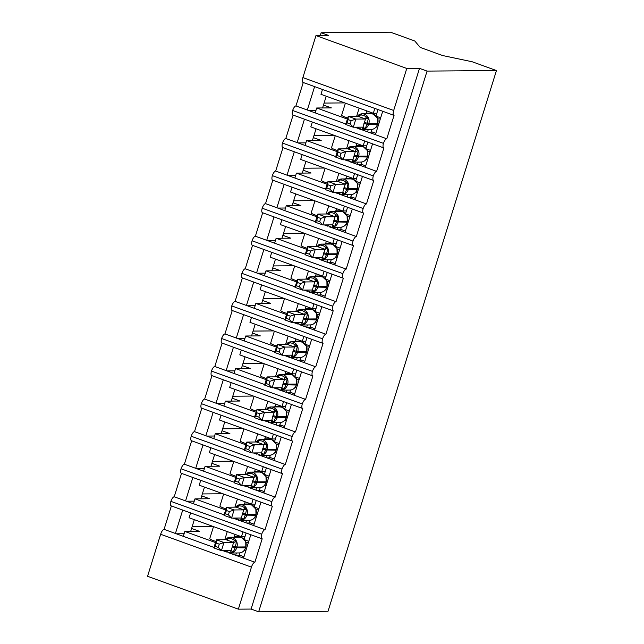 <?xml version="1.0" encoding="UTF-8"?>
<svg xmlns="http://www.w3.org/2000/svg" width="644" height="644" viewBox="0 0 644 644"><rect width="100%" height="100%" fill="white"/><g stroke="black" fill="none" stroke-linecap="round" stroke-linejoin="round"><path stroke-width="0.97" d="M250.822 534.721L243.529 558.131L254.879 562.236A5.152 1.803 -70.1 0 0 251.45 567.139L238.361 609.16L251.088 609.063L258.655 611.8L328.029 611.261L496.444 70.558L472.149 61.76L442.581 55.529L420.186 47.415L414.792 40.999L390.506 32.2L321.131 32.739L320.261 35.541M383.446 143.37A5.152 1.803 109.9 0 0 383.695 147.879L292.891 115.002A5.152 1.803 109.9 0 1 292.642 110.494L383.446 143.37A5.152 1.803 -70.1 0 1 386.77 138.798L375.42 134.685L382.705 111.275M386.77 138.798L394.072 115.34A5.152 1.803 109.9 0 1 393.838 115.3L303.034 82.424A5.152 1.803 109.9 0 1 302.881 77.594L315.971 35.573L406.775 68.449L419.502 68.353L251.088 609.063M375.42 134.685L367.547 131.835L368.271 129.516M347.406 119.108L316.703 107.991L315.182 112.877L295.966 105.914L303.26 82.504M367.547 131.835L361.123 129.508M358.434 128.534L354.772 127.206M345.884 123.994L315.182 112.877M366.251 113.151L372.852 113.094M324.085 103.064L344.701 102.903M322.564 107.942L323.473 105.028L331.346 107.878L316.703 107.991M347.744 118.021A7.559 0.91 -162.7 0 1 341.65 115.179L345.393 103.153M307.317 110.027L314.61 86.618M373.295 175.941A5.152 1.803 109.9 0 0 373.544 180.449L282.748 147.573A5.152 1.803 109.9 0 1 282.491 143.065L373.295 175.941A5.152 1.803 -70.1 0 1 376.619 171.368L365.269 167.255L372.562 143.845M376.619 171.368L383.929 147.919A5.152 1.803 109.9 0 1 383.695 147.879M365.269 167.255L357.404 164.405L358.12 162.095M337.263 151.678L306.56 140.561L305.039 145.447L285.815 138.492L293.109 115.083M357.404 164.405L350.98 162.087M348.283 161.105L344.621 159.784M335.733 156.564L305.039 145.447M356.1 145.721L362.709 145.673M313.942 135.634L334.558 135.473M312.421 140.521L313.33 137.599L321.203 140.448L306.56 140.561M337.593 150.591A7.559 0.91 -162.7 0 1 331.507 147.75L335.25 135.731M297.166 142.598L304.459 119.188M363.152 208.519A5.152 1.803 109.9 0 0 363.401 213.019L272.597 180.143A5.152 1.803 109.9 0 1 272.348 175.635L363.152 208.519A5.152 1.803 -70.1 0 1 366.476 203.939L355.126 199.833L362.419 176.416M366.476 203.939L373.778 180.489A5.152 1.803 109.9 0 1 373.544 180.449M355.126 199.833L347.253 196.983L347.977 194.665M327.112 184.248L296.417 173.139L294.896 178.026L275.672 171.062L282.966 147.653M347.253 196.983L340.837 194.657M338.14 193.683L334.478 192.355M325.59 189.135L294.896 178.026M345.957 178.291L352.566 178.243M303.799 168.213L324.415 168.052M302.278 173.091L303.187 170.177L311.052 173.019L296.417 173.139M327.45 183.17A7.559 0.91 -162.7 0 1 321.364 180.32L325.107 168.301M287.023 175.176L294.316 151.759M353.009 241.089A5.152 1.803 109.9 0 0 353.258 245.597L262.454 212.713A5.152 1.803 109.9 0 1 262.205 208.213L353.009 241.089A5.152 1.803 -70.1 0 1 356.333 236.517L344.983 232.404L352.276 208.994M356.333 236.517L363.635 213.059A5.152 1.803 109.9 0 1 363.401 213.019M344.983 232.404L337.11 229.554L337.834 227.235M316.969 216.827L286.274 205.71L284.745 210.596L265.529 203.633L272.823 180.223M337.11 229.554L330.694 227.227M327.997 226.253L324.334 224.925M315.447 221.713L284.745 210.596M335.814 210.87L342.415 210.813M293.648 200.783L314.272 200.622M292.135 205.661L293.036 202.747L300.909 205.597L286.274 205.71M317.307 215.74A7.559 0.91 -162.7 0 1 311.213 212.89L314.956 200.872M276.88 207.746L284.173 184.337M342.858 273.66A5.152 1.803 109.9 0 0 343.115 278.168L252.311 245.292A5.152 1.803 109.9 0 1 252.062 240.784L342.858 273.66A5.152 1.803 -70.1 0 1 346.19 269.087L334.84 264.974L342.125 241.564M346.19 269.087L353.492 245.63A5.152 1.803 109.9 0 1 353.258 245.597M334.84 264.974L326.967 262.124L327.691 259.814M306.826 249.397L276.123 238.28L274.602 243.166L255.386 236.211L262.672 212.794M326.967 262.124L320.543 259.798M317.854 258.824L314.192 257.503M305.304 254.283L274.602 243.166M325.663 243.44L332.272 243.384M283.505 233.353L304.121 233.192M281.983 238.24L282.893 235.318L290.766 238.167L276.123 238.28M307.164 248.31A7.559 0.91 -162.7 0 1 301.07 245.469L304.813 233.442M266.737 240.317L274.022 216.907M332.715 306.23A5.152 1.803 109.9 0 0 332.964 310.738L242.168 277.862A5.152 1.803 109.9 0 1 241.911 273.354L332.715 306.23A5.152 1.803 -70.1 0 1 336.039 301.658L324.689 297.552L331.982 274.135M336.039 301.658L343.349 278.208A5.152 1.803 109.9 0 1 343.115 278.168M324.689 297.552L316.824 294.702L317.54 292.384M296.675 281.967L265.98 270.85L264.459 275.737L245.235 268.781L252.529 245.372M316.824 294.702L310.4 292.376M307.703 291.402L304.04 290.074M295.153 286.854L264.459 275.737M315.52 276.01L322.129 275.962M273.362 265.924L293.978 265.771M271.84 270.81L272.75 267.888L280.615 270.738L265.98 270.85M297.013 280.881A7.559 0.91 -162.7 0 1 290.927 278.039L294.67 266.02M256.586 272.887L263.879 249.478M322.572 338.808A5.152 1.803 109.9 0 0 322.821 343.316L232.017 310.432A5.152 1.803 109.9 0 1 231.768 305.924L322.572 338.808A5.152 1.803 -70.1 0 1 325.896 334.228L314.546 330.122L321.839 306.713M325.896 334.228L333.198 310.778A5.152 1.803 109.9 0 1 332.964 310.738M314.546 330.122L306.673 327.273L307.397 324.954M286.532 314.538L255.837 303.429L254.316 308.315L235.092 301.352L242.386 277.942M306.673 327.273L300.257 324.946M297.56 323.972L293.897 322.644M285.01 319.424L254.316 308.315M305.377 308.581L311.978 308.532M263.219 298.502L283.835 298.341M261.697 303.38L262.607 300.466L270.472 303.316L255.837 303.429M286.87 313.459A7.559 0.91 -162.7 0 1 280.784 310.609L284.527 298.591M246.443 305.465L253.736 282.048M312.429 371.379A5.152 1.803 109.9 0 0 312.678 375.887L221.874 343.011A5.152 1.803 109.9 0 1 221.625 338.502L312.429 371.379A5.152 1.803 -70.1 0 1 315.753 366.806L304.403 362.693L311.688 339.283M315.753 366.806L323.055 343.349A5.152 1.803 109.9 0 1 322.821 343.316M304.403 362.693L296.53 359.843L297.254 357.525M276.389 347.116L245.686 335.999L244.165 340.885L224.949 333.922L232.243 310.513M296.53 359.843L290.106 357.517M287.417 356.543L283.754 355.214M274.867 352.002L244.165 340.885M295.234 341.159L301.835 341.103M253.068 331.072L273.684 330.911M251.546 335.951L252.456 333.037L260.329 335.886L245.686 335.999M276.727 346.029A7.559 0.91 -162.7 0 1 270.633 343.188L274.376 331.161M236.3 338.036L243.593 314.626M302.278 403.949A5.152 1.803 109.9 0 0 302.535 408.457L211.731 375.581A5.152 1.803 109.9 0 1 211.474 371.073L302.278 403.949A5.152 1.803 -70.1 0 1 305.602 399.377L294.252 395.263L301.545 371.854M305.602 399.377L312.912 375.927A5.152 1.803 109.9 0 1 312.678 375.887M294.252 395.263L286.387 392.413L287.103 390.103M266.246 379.686L235.543 368.569L234.022 373.456L214.806 366.5L222.091 343.091M286.387 392.413L279.963 390.095M277.266 389.113L273.603 387.793M264.724 384.573L234.022 373.456M285.083 373.729L291.692 373.681M242.925 363.643L263.541 363.49M241.403 368.529L242.313 365.607L250.186 368.457L235.543 368.569M266.584 378.6A7.559 0.91 -162.7 0 1 260.49 375.758L264.233 363.739M226.157 370.606L233.442 347.197M292.135 436.527A5.152 1.803 109.9 0 0 292.384 441.027L201.58 408.151A5.152 1.803 109.9 0 1 201.331 403.643L292.135 436.527A5.152 1.803 -70.1 0 1 295.459 431.947L284.109 427.841L291.402 404.424M295.459 431.947L302.769 408.497A5.152 1.803 109.9 0 1 302.535 408.457M284.109 427.841L276.244 424.992L276.96 422.673M256.095 412.257L225.4 401.148L223.879 406.034L204.655 399.071L211.948 375.661M276.244 424.992L269.82 422.665M267.123 421.691L263.46 420.363M254.573 417.143L223.879 406.034M274.94 406.3L281.549 406.251M232.782 396.221L253.398 396.06M231.26 401.099L232.17 398.185L240.035 401.035L225.4 401.148M256.433 411.178A7.559 0.91 -162.7 0 1 250.347 408.328L254.09 396.31M216.006 403.184L223.299 379.767M281.992 469.098A5.152 1.803 109.9 0 0 282.241 473.606L191.437 440.721A5.152 1.803 109.9 0 1 191.188 436.221L281.992 469.098A5.152 1.803 -70.1 0 1 285.316 464.525L273.966 460.412L281.259 437.002M285.316 464.525L292.618 441.068A5.152 1.803 109.9 0 1 292.384 441.027M273.966 460.412L266.093 457.562L266.817 455.244M245.952 444.835L215.257 433.718L213.736 438.604L194.512 431.641L201.805 408.232M266.093 457.562L259.677 455.236M256.98 454.262L253.317 452.933M244.43 449.721L213.736 438.604M264.797 438.878L271.398 438.822M222.631 428.791L243.255 428.63M221.117 433.67L222.019 430.756L229.892 433.605L215.257 433.718M246.29 443.748A7.559 0.91 -162.7 0 1 240.196 440.899L243.939 428.88M205.863 435.755L213.156 412.345M271.84 501.668A5.152 1.803 109.9 0 0 272.098 506.176L181.294 473.3A5.152 1.803 109.9 0 1 181.045 468.792L271.84 501.668A5.152 1.803 -70.1 0 1 275.173 497.096L263.823 492.982L271.108 469.573M275.173 497.096L282.474 473.638A5.152 1.803 109.9 0 1 282.241 473.606M263.823 492.982L255.95 490.132L256.674 487.822M235.809 477.405L205.106 466.288L203.585 471.175L184.369 464.219L191.654 440.802M255.95 490.132L249.526 487.814M246.837 486.832L243.174 485.512M234.287 482.292L203.585 471.175M254.646 471.448L261.255 471.392M212.488 461.362L233.104 461.201M210.966 466.248L211.876 463.326L219.749 466.176L205.106 466.288M236.147 476.319A7.559 0.91 -162.7 0 1 230.053 473.477L233.796 461.45M195.72 468.325L203.005 444.915M261.697 534.238A5.152 1.803 109.9 0 0 261.947 538.746L171.151 505.87A5.152 1.803 109.9 0 1 170.893 501.362L261.697 534.238A5.152 1.803 -70.1 0 1 265.022 529.666L253.672 525.56L260.965 502.143M265.022 529.666L272.332 506.216A5.152 1.803 109.9 0 1 272.098 506.176M253.672 525.56L245.807 522.711L246.523 520.392M225.658 509.976L194.963 498.859L193.442 503.745L174.218 496.79L181.511 473.38M245.807 522.711L239.383 520.384M236.686 519.41L233.023 518.082M224.136 514.862L193.442 503.745M244.503 504.019L251.112 503.97M202.345 493.932L222.961 493.779M200.823 498.818L201.733 495.896L209.598 498.746L194.963 498.859M225.996 508.889A7.559 0.91 -162.7 0 1 219.91 506.047L223.653 494.029M185.569 500.895L192.862 477.486M322.475 89.468L320.97 94.314L373.327 113.272L376.853 113.239M374.84 108.425L373.327 113.272M312.332 122.038L310.819 126.884L363.184 145.842L366.702 145.818M364.697 140.996L363.184 145.842M302.189 154.608L300.676 159.454L353.041 178.412L356.559 178.388M354.546 173.574L353.041 178.412M292.038 187.187L290.533 192.025L342.898 210.991L346.416 210.958M344.403 206.144L342.898 210.991M281.895 219.757L280.39 224.603L332.747 243.561L336.273 243.537M334.26 238.715L332.747 243.561M271.752 252.327L270.238 257.173L322.604 276.131L326.122 276.107M324.109 271.285L322.604 276.131M261.601 284.898L260.096 289.744L312.461 308.709L315.979 308.677M313.966 303.863L312.461 308.709M251.458 317.476L249.953 322.322L302.31 341.28L305.836 341.248M303.823 336.434L302.31 341.28M241.315 350.046L239.801 354.892L292.167 373.85L295.685 373.826M293.68 369.004L292.167 373.85M231.172 382.617L229.658 387.463L282.024 406.42L285.542 406.396M283.529 401.582L282.024 406.42M221.021 415.195L219.515 420.033L271.881 438.999L275.399 438.966M273.386 434.153L271.881 438.999M210.878 447.765L209.372 452.611L261.73 471.569L265.256 471.545M263.243 466.723L261.73 471.569M200.735 480.335L199.221 485.182L251.587 504.139L255.105 504.115M253.1 499.293L251.587 504.139M254.879 562.236L262.18 538.787A5.152 1.803 109.9 0 1 261.947 538.746M243.529 558.131L235.656 555.281L236.38 552.963M215.515 542.554L184.82 531.437L183.298 536.323L164.075 529.36L171.368 505.951M235.656 555.281L229.24 552.955M226.543 551.98L222.88 550.652M213.993 547.432L183.298 536.323M234.36 536.589L240.961 536.541M192.202 526.51L212.818 526.349M190.68 531.389L191.59 528.474L199.455 531.324L184.82 531.437M215.853 541.467A7.559 0.91 -162.7 0 1 209.767 538.617L213.51 526.599M175.426 533.474L182.719 510.056M190.592 512.906L189.078 517.752L241.444 536.718L242.949 531.872M406.775 68.449L393.685 110.47A5.152 1.803 109.9 0 0 393.838 115.3M321.131 32.739L328.698 35.476L315.971 35.573M251.45 567.139L160.646 534.262L147.557 576.283L238.361 609.16M160.646 534.262A5.152 1.803 -70.1 0 1 164.075 529.36M170.893 501.362A5.152 1.803 -70.1 0 1 174.218 496.79M181.045 468.792A5.152 1.803 -70.1 0 1 184.369 464.219M191.188 436.221A5.152 1.803 -70.1 0 1 194.512 431.641M201.331 403.643A5.152 1.803 -70.1 0 1 204.655 399.071M211.474 371.073A5.152 1.803 -70.1 0 1 214.806 366.5M221.625 338.502A5.152 1.803 -70.1 0 1 224.949 333.922M231.768 305.924A5.152 1.803 -70.1 0 1 235.092 301.352M241.911 273.354A5.152 1.803 -70.1 0 1 245.235 268.781M252.062 240.784A5.152 1.803 -70.1 0 1 255.386 236.211M262.205 208.213A5.152 1.803 -70.1 0 1 265.529 203.633M272.348 175.635A5.152 1.803 -70.1 0 1 275.672 171.062M282.491 143.065A5.152 1.803 -70.1 0 1 285.815 138.492M292.642 110.494A5.152 1.803 -70.1 0 1 295.966 105.914M241.444 536.718L244.962 536.685M419.502 68.353L427.069 71.098L258.655 611.8M496.444 70.558L427.069 71.098M366.05 113.787L366.927 110.953M355.907 146.357L356.784 143.523M345.756 178.927L346.641 176.102M335.613 211.506L336.498 208.672M325.47 244.076L326.347 241.242M315.327 276.646L316.204 273.813M305.176 309.217L306.061 306.391M295.033 341.795L295.918 338.961M284.889 374.365L285.767 371.532M274.738 406.936L275.624 404.11M264.595 439.514L265.481 436.68M254.452 472.084L255.33 469.251M244.309 504.654L245.187 501.821M234.158 537.225L235.044 534.399M191.59 528.474L194.335 519.66M176.303 533.787L184.103 533.731M201.733 495.896L204.478 487.081M186.454 501.217L194.247 501.153M211.876 463.326L214.621 454.511M196.597 468.647L204.398 468.582M222.019 430.756L224.772 421.941M206.74 436.069L214.541 436.012M232.17 398.185L234.915 389.362M216.883 403.498L224.684 403.442M242.313 365.607L245.058 356.792M227.034 370.928L234.827 370.863M252.456 333.037L255.201 324.222M237.177 338.358L244.978 338.293M262.607 300.466L265.352 291.651M247.32 305.779L255.121 305.723M272.75 267.888L275.495 259.073M257.463 273.209L265.264 273.145M282.893 235.318L285.638 226.503M267.614 240.639L275.407 240.574M293.036 202.747L295.781 193.933M277.757 208.06L285.558 208.004M303.187 170.177L305.932 161.354M287.9 175.49L295.701 175.434M313.33 137.599L316.075 128.784M298.051 142.92L305.844 142.855M323.473 105.028L326.218 96.214M308.194 110.341L315.995 110.285M236.541 555.595L240.703 555.563M246.684 523.025L250.846 522.992M256.827 490.454L260.989 490.422M266.97 457.884L271.132 457.852M277.121 425.306L281.283 425.273M287.264 392.735L291.426 392.703M297.407 360.165L301.569 360.133M307.558 327.587L311.72 327.555M317.701 295.016L321.863 294.984M327.844 262.446L332.006 262.414M337.987 229.876L342.149 229.844M348.138 197.297L352.3 197.265M358.281 164.727L362.443 164.695M368.424 132.157L372.586 132.125M245.71 541.58L241.572 537.587L239.262 537.193A7.39 6.867 -90.4 0 1 241.5 537.571A7.39 6.867 -90.4 0 1 245.823 546.933L245.75 541.701M219.258 544.156L216.231 543.061L215.217 546.313L218.244 547.408L219.258 544.156L223.943 542.522L221.407 550.668L213.84 547.923L216.376 539.785L223.943 542.522L233.603 542.449L226.092 539.728L227.034 538.175L231.655 538.714L234.416 540.211L236.493 541.596L235.189 547.674L233.225 552.101L230.705 552.117L231.051 550.588M216.231 543.061L216.376 539.785L226.036 539.704M218.244 547.408L221.407 550.668L231.124 550.596L233.603 542.449M245.911 550.475L244.221 550.491M244.165 539.253L246.105 533.015M243.963 556.746L239.246 555.039L239.914 552.882M248.447 542.329L245.976 542.353M244.615 539.769L248.777 541.274M245.654 541.524L245.863 542.353L245.654 541.524M236.493 541.596L233.667 542.441M228.733 538.159A3.784 2.318 112.7 0 1 226.092 539.728L226.551 539.318M233.225 552.101L231.252 550.62M215.217 546.313L213.84 547.923M255.901 509.138L251.724 505.017L249.405 504.614A7.39 6.867 -90.4 0 1 251.643 505.001A7.39 6.867 -90.4 0 1 255.974 514.363L255.853 509.01M229.401 511.586L226.382 510.491L225.368 513.743L228.387 514.838L229.401 511.586L234.094 509.951L231.55 518.09L223.991 515.353L226.527 507.206L234.094 509.951L243.754 509.871L236.235 507.158L237.185 505.596L241.806 506.144L244.559 507.641L246.644 509.026L245.332 515.103L243.368 519.531L240.848 519.547L241.194 518.018M226.382 510.491L226.527 507.206L236.187 507.134M228.387 514.838L231.55 518.09L241.275 518.018L243.754 509.871M256.054 517.905L254.364 517.913M254.308 506.683L256.256 500.436M254.106 524.176L249.389 522.469L250.065 520.312M258.598 509.758L256.119 509.782M254.758 507.198L258.92 508.704M255.797 508.953L256.006 509.774L255.797 508.953M246.644 509.026L243.81 509.871M238.884 505.588A3.784 2.318 112.7 0 1 236.235 507.158L236.694 506.739M243.368 519.531L241.395 518.05M225.368 513.743L223.991 515.353M266.044 476.56L261.867 472.438L259.548 472.044A7.39 6.867 -90.4 0 1 261.786 472.43A7.39 6.867 -90.4 0 1 266.117 481.793L265.996 476.439M236.525 477.92L235.511 481.173L238.538 482.267L239.544 479.015L236.525 477.92L236.67 474.636L244.237 477.373L241.701 485.52L234.134 482.783L236.67 474.636L246.386 474.556L247.328 473.026L251.949 473.573L256.787 476.447L255.475 482.533L253.511 486.953L250.999 486.977L251.337 485.447M239.544 479.015L244.237 477.373L253.897 477.301L246.33 474.564M238.538 482.267L241.701 485.52L251.418 485.447L253.897 477.301M266.205 485.326L264.507 485.343M264.451 474.113L266.399 467.866M264.249 491.597L259.54 489.891L260.208 487.733M268.741 477.188L266.27 477.204M264.909 474.62L269.071 476.125M265.948 476.383L266.149 477.204L265.948 476.383M256.787 476.447L253.953 477.301M246.386 474.556L246.837 474.169M253.511 486.953L251.538 485.471M235.511 481.173L234.134 482.783M276.187 443.99L272.01 439.868L269.699 439.474A7.39 6.867 -90.4 0 1 271.937 439.86A7.39 6.867 -90.4 0 1 276.26 449.214L276.147 443.869M246.668 445.342L245.654 448.594L248.681 449.689L249.695 446.437L246.668 445.342L246.813 442.066L254.38 444.803L251.844 452.949L244.277 450.204L246.813 442.066L256.529 441.985L257.471 440.456L262.092 441.003L266.93 443.877L265.626 449.955L263.662 454.382L261.142 454.406L261.48 452.869M249.695 446.437L254.38 444.803L264.04 444.73L256.473 441.985M248.681 449.689L251.844 452.949L261.561 452.877L264.04 444.73M276.348 452.756L274.658 452.772M274.594 441.543L276.542 435.296M274.392 459.027L269.683 457.321L270.351 455.163M278.884 444.618L276.413 444.634M275.052 442.05L279.214 443.555M276.091 443.805L276.3 444.634L276.091 443.805M266.93 443.877L264.096 444.722M256.529 441.985L256.988 441.599M263.662 454.382L261.689 452.901M245.654 448.594L244.277 450.204M286.218 411.138L282.161 407.298L279.842 406.895A7.39 6.867 -90.4 0 1 282.08 407.282A7.39 6.867 -90.4 0 1 286.403 416.644L286.33 411.411M266.68 409.415L267.614 407.877L269.321 407.869L272.235 408.425L277.073 411.307L276.075 416.41L273.805 421.812L271.285 421.828L274.247 412.152L266.616 409.415L267.131 409.021M256.811 412.772L255.805 416.024L258.824 417.119L259.838 413.867L256.811 412.772L256.956 409.487L264.523 412.232L261.987 420.371L254.42 417.634L256.956 409.487L266.616 409.415M259.838 413.867L264.523 412.232L274.183 412.16M258.824 417.119L261.987 420.371L271.647 420.299M286.491 420.186L284.801 420.194M284.745 408.964L286.685 402.717M284.543 426.457L279.826 424.75L280.502 422.593M289.027 412.039L286.556 412.063M285.195 409.479L289.357 410.985M286.234 411.234L286.443 412.055L286.234 411.234M277.073 411.307L274.247 412.152M273.805 421.812L271.832 420.331M255.805 416.024L254.42 417.634M296.482 378.849L292.304 374.728L289.985 374.325A7.39 6.867 -90.4 0 1 292.223 374.711A7.39 6.867 -90.4 0 1 296.554 384.074L296.361 378.567M276.823 376.845L277.765 375.307L279.464 375.299L282.386 375.855L287.224 378.728L285.912 384.814L283.948 389.242L281.428 389.258L284.39 379.582L276.815 376.869L277.274 376.45M266.962 380.202L265.948 383.454L268.967 384.548L269.981 381.296L266.962 380.202L267.107 376.917L274.674 379.662L272.138 387.801L264.571 385.064L267.107 376.917L276.767 376.845M269.981 381.296L274.674 379.662L284.334 379.582M268.967 384.548L272.138 387.801L281.798 387.728M296.643 387.616L294.944 387.624M294.888 376.394L296.836 370.147M294.686 393.887L289.969 392.18L290.645 390.023M299.178 379.469L296.699 379.485M295.346 376.901L299.508 378.414M296.385 378.664L296.586 379.485L296.385 378.664M287.224 378.728L284.39 379.582M283.948 389.242L281.975 387.752M265.948 383.454L264.571 385.064M306.625 346.271L302.447 342.149L300.128 341.755A7.39 6.867 -90.4 0 1 302.366 342.141A7.39 6.867 -90.4 0 1 306.697 351.495L306.504 345.989M286.966 344.266L287.908 342.737L289.607 342.721L292.529 343.284L297.367 346.158L296.055 352.244L294.091 356.663L291.579 356.687L294.533 347.011L286.91 344.274L287.417 343.88M277.105 347.623L276.091 350.883L279.118 351.978L280.132 348.718L277.105 347.623L277.25 344.347L284.817 347.084L282.281 355.23L274.714 352.485L277.25 344.347L286.91 344.274M280.132 348.718L284.817 347.084L294.477 347.011M279.118 351.978L282.281 355.23L291.941 355.158M306.786 355.037L305.087 355.053M305.031 343.824L306.979 337.577M304.829 361.308L300.12 359.602L300.788 357.444M309.321 346.899L306.85 346.915M305.489 344.331L309.651 345.836M306.528 346.086L306.729 346.915L306.528 346.086M297.367 346.158L294.533 347.011M294.091 356.663L292.126 355.182M276.091 350.883L274.714 352.485M316.776 313.7L312.59 309.579L310.279 309.184A7.39 6.867 -90.4 0 1 312.517 309.563A7.39 6.867 -90.4 0 1 316.84 318.925L316.727 313.572M297.109 311.696L298.051 310.158L299.75 310.15L302.672 310.706L307.51 313.588L306.206 319.666L304.242 324.093L301.722 324.109L304.676 314.433L297.053 311.696L297.568 311.31M287.248 315.053L286.234 318.305L289.261 319.4L290.275 316.148L287.248 315.053L287.393 311.777L294.96 314.514L292.424 322.66L284.857 319.915L287.393 311.777L297.053 311.696M290.275 316.148L294.96 314.514L304.62 314.441M289.261 319.4L292.424 322.66L302.084 322.58M316.928 322.467L315.238 322.483M315.182 311.245L317.122 305.006M314.972 328.738L310.263 327.031L310.931 324.874M319.464 314.32L316.993 314.344M315.632 311.76L319.794 313.266M316.671 313.515L316.88 314.344L316.671 313.515M307.51 313.588L304.676 314.433M304.242 324.093L302.269 322.612M286.234 318.305L284.857 319.915M326.798 280.848L322.741 277.009L320.422 276.606A7.39 6.867 -90.4 0 1 322.66 276.992A7.39 6.867 -90.4 0 1 326.983 286.355L326.911 281.122M309.901 277.58A3.784 2.318 112.7 0 1 307.252 279.15L308.202 277.588L309.901 277.58L312.823 278.136L317.661 281.017L316.655 286.121L314.385 291.523L311.865 291.539L314.827 281.863L307.252 279.15L307.711 278.731M297.399 282.483L296.385 285.735L299.404 286.83L300.418 283.577L297.399 282.483L297.544 279.198L305.111 281.943L302.567 290.082L295 287.345L297.544 279.198L307.204 279.126M300.418 283.577L305.111 281.943L314.771 281.863M299.404 286.83L302.567 290.082L312.227 290.009M327.072 289.897L325.381 289.905M325.325 278.675L327.265 272.428M325.123 296.168L320.406 294.461L321.082 292.304M329.607 281.75L327.136 281.766M325.775 279.19L329.937 280.695M326.814 280.945L327.023 281.766L326.814 280.945M317.661 281.017L314.827 281.863M314.385 291.523L312.412 290.042M296.385 285.735L295 287.345M337.062 248.552L332.884 244.43L330.565 244.036A7.39 6.867 -90.4 0 1 332.803 244.422A7.39 6.867 -90.4 0 1 337.134 253.784L336.941 248.278M317.403 246.547L318.345 245.018L320.044 245.002L322.966 245.565L327.804 248.439L326.492 254.525L324.528 258.944L322.016 258.969L324.97 249.292L317.347 246.555L317.854 246.161M307.542 249.912L306.528 253.164L309.555 254.259L310.561 250.999L307.542 249.912L307.687 246.628L315.254 249.365L312.718 257.511L305.151 254.774L307.687 246.628L317.347 246.555M310.561 250.999L315.254 249.365L324.914 249.292M309.555 254.259L312.718 257.511L322.378 257.439M337.223 257.318L335.524 257.334M335.468 246.105L337.416 239.858M335.266 263.589L330.549 261.883L331.225 259.725M339.758 249.18L337.287 249.196M335.927 246.612L340.088 248.117M336.965 248.375L337.166 249.196L336.965 248.375M327.804 248.439L324.97 249.292M324.528 258.944L322.555 257.463M306.528 253.164L305.151 254.774M347.205 215.982L343.027 211.86L340.716 211.465A7.39 6.867 -90.4 0 1 342.954 211.852A7.39 6.867 -90.4 0 1 347.277 221.206L347.084 215.7M327.546 213.977L328.488 212.448L330.187 212.431L333.109 212.987L337.947 215.869L336.941 220.973L334.679 226.374L332.159 226.39L335.113 216.714L327.49 213.977L328.005 213.591M317.685 217.334L316.671 220.586L319.698 221.681L320.712 218.429L317.685 217.334L317.83 214.058L325.397 216.795L322.861 224.941L315.294 222.196L317.83 214.058L327.49 213.977M320.712 218.429L325.397 216.795L335.057 216.722M319.698 221.681L322.861 224.941L332.521 224.861M347.366 224.748L345.675 224.764M345.611 213.534L347.559 207.288M345.409 231.019L340.7 229.312L341.368 227.155M349.901 216.609L347.43 216.626M346.07 214.041L350.231 215.547M347.108 215.796L347.317 216.626L347.108 215.796M337.947 215.869L335.113 216.714M334.679 226.374L332.707 224.893M316.671 220.586L315.294 222.196M357.356 183.411L353.178 179.29L350.859 178.887A7.39 6.867 -90.4 0 1 353.097 179.274A7.39 6.867 -90.4 0 1 357.42 188.636L357.307 183.282M337.698 181.407L338.631 179.869L340.33 179.861L343.252 180.417L348.09 183.298L347.092 188.402L344.822 193.804L342.302 193.82L345.264 184.144L337.633 181.407L338.148 181.012M327.828 184.764L326.822 188.016L329.841 189.111L330.855 185.858L327.828 184.764L327.973 181.479L335.54 184.224L333.004 192.363L325.437 189.626L327.973 181.479L337.633 181.407M330.855 185.858L335.54 184.224L345.2 184.152M329.841 189.111L333.004 192.363L342.664 192.29M357.509 192.178L355.818 192.186M355.762 180.956L357.702 174.709M355.56 198.449L350.843 196.742L351.511 194.585M360.044 184.031L357.573 184.055M356.213 181.471L360.374 182.977M357.251 183.226L357.46 184.047L357.251 183.226M348.09 183.298L345.264 184.144M344.822 193.804L342.849 192.323M326.822 188.016L325.437 189.626M367.378 150.559L363.321 146.719L361.002 146.317A7.39 6.867 -90.4 0 1 363.24 146.703A7.39 6.867 -90.4 0 1 367.571 156.065L367.491 150.833M340.998 153.288L337.979 152.193L336.965 155.446L339.984 156.54L340.998 153.288L345.691 151.654L343.155 159.793L335.588 157.055L338.124 148.909L345.691 151.654L355.351 151.573L347.832 148.861L348.782 147.299L353.403 147.846L356.156 149.344L358.241 150.72L356.929 156.806L354.965 161.233L352.445 161.25L352.791 159.72M337.979 152.193L338.124 148.909L347.784 148.836M339.984 156.54L343.155 159.793L352.872 159.72L355.351 151.573M367.66 159.607L365.961 159.615M365.905 148.386L367.853 142.139M365.703 165.878L360.986 164.172L361.662 162.014M370.195 151.461L367.716 151.477M366.364 148.893L370.525 150.406M367.394 150.656L367.603 151.477L367.394 150.656M358.241 150.72L355.408 151.573M350.481 147.291A3.784 2.318 112.7 0 1 347.832 148.861L348.291 148.442M354.965 161.233L352.993 159.744M336.965 155.446L335.588 157.055M377.642 118.263L373.464 114.141L371.145 113.747A7.39 6.867 -90.4 0 1 373.383 114.133A7.39 6.867 -90.4 0 1 377.714 123.487L377.521 117.981M348.122 119.615L347.108 122.875L350.135 123.97L351.149 120.71L348.122 119.615L348.267 116.339L355.834 119.076L353.298 127.222L345.731 124.477L348.267 116.339L357.983 116.258L358.925 114.729L363.546 115.276L368.384 118.15L367.072 124.236L365.108 128.655L362.596 128.679L362.934 127.15M351.149 120.71L355.834 119.076L365.494 119.003L357.927 116.266M350.135 123.97L353.298 127.222L363.015 127.15L365.494 119.003M377.803 127.029L376.104 127.045M376.048 115.815L377.996 109.569M375.846 133.3L371.137 131.593L371.805 129.436M380.338 118.89L377.867 118.907M376.507 116.323L380.668 117.828M377.545 118.077L377.746 118.907L377.545 118.077M368.384 118.15L365.551 119.003M357.983 116.258L358.434 115.872M365.108 128.655L363.144 127.174M347.108 122.875L345.731 124.477M393.685 110.47L302.881 77.594M224.748 539.72L227.284 531.59M234.899 507.142L237.427 499.011M245.042 474.572L247.57 466.441M255.185 442.001L257.721 433.871M265.328 409.423L267.864 401.301M275.479 376.853L278.007 368.722M285.622 344.282L288.158 336.152M295.765 311.712L298.301 303.582M305.916 279.134L308.444 271.003M316.059 246.563L318.587 238.433M326.202 213.993L328.738 205.863M336.345 181.415L338.881 173.284M346.496 148.845L349.024 140.714M356.639 116.274L359.175 108.144M227.107 538.167A7.39 6.867 89.6 0 1 230.351 537.257A7.39 6.867 89.6 0 1 232.589 537.643A7.39 6.867 89.6 0 1 236.912 547.006L235.487 546.7A3.784 0.459 17.3 0 0 232.355 546.032M224.973 550.636L230.158 553.011L239.069 552.946A7.39 6.867 -90.4 0 0 245.517 547.907L245.823 546.933L236.912 547.006L236.614 547.98A7.39 6.867 89.6 0 1 230.158 553.011A7.39 6.867 89.6 0 1 227.92 552.624M232.057 547.006A3.784 0.459 17.3 0 1 235.189 547.674L245.646 547.875C244.446 551.079 242.257 552.761 239.069 552.946M233.539 542.425L234.416 540.211M237.25 505.596A7.39 6.867 89.6 0 1 240.494 504.687A7.39 6.867 89.6 0 1 242.732 505.073A7.39 6.867 89.6 0 1 247.063 514.427L245.638 514.129A3.784 0.459 17.3 0 0 242.506 513.461M235.116 518.066L240.309 520.441L249.212 520.368A7.39 6.867 -90.4 0 0 255.668 515.337L255.974 514.363L247.063 514.427L246.757 515.409A7.39 6.867 89.6 0 1 240.309 520.441A7.39 6.867 89.6 0 1 238.063 520.054M242.2 514.435A3.784 0.459 17.3 0 1 245.332 515.103L255.797 515.305C254.589 518.501 252.4 520.191 249.212 520.368M243.682 509.855L244.559 507.641M247.393 473.018A7.39 6.867 89.6 0 1 250.637 472.116A7.39 6.867 89.6 0 1 252.875 472.495A7.39 6.867 89.6 0 1 257.206 481.857L255.781 481.551A3.784 0.459 17.3 0 0 252.649 480.883M245.267 485.496L250.452 487.87L259.363 487.798A7.39 6.867 -90.4 0 0 265.811 482.767L266.117 481.793L257.206 481.857L256.9 482.831A7.39 6.867 89.6 0 1 250.452 487.87A7.39 6.867 89.6 0 1 248.214 487.484M252.343 481.865A3.784 0.459 17.3 0 1 255.475 482.533L265.94 482.726C264.74 485.93 262.543 487.621 259.363 487.798M253.825 477.276L254.702 475.071M246.378 474.588A3.784 2.318 112.7 0 0 249.027 473.01M257.536 440.448A7.39 6.867 89.6 0 1 260.788 439.538A7.39 6.867 89.6 0 1 263.026 439.924A7.39 6.867 89.6 0 1 267.349 449.287L265.924 448.981A3.784 0.459 17.3 0 0 262.792 448.313M255.41 452.917L260.595 455.292L269.506 455.228A7.39 6.867 -90.4 0 0 275.954 450.196L276.26 449.214L267.349 449.287L267.043 450.261A7.39 6.867 89.6 0 1 260.595 455.292A7.39 6.867 89.6 0 1 258.357 454.906M262.486 449.287A3.784 0.459 17.3 0 1 265.626 449.955L276.083 450.156C274.883 453.36 272.694 455.05 269.506 455.228M263.976 444.706L264.853 442.492M256.529 442.009A3.784 2.318 112.7 0 0 259.17 440.44M267.687 407.877A7.39 6.867 89.6 0 1 270.931 406.968A7.39 6.867 89.6 0 1 273.169 407.354A7.39 6.867 89.6 0 1 277.492 416.716L276.075 416.41A3.784 0.459 17.3 0 0 272.943 415.742M265.553 420.347L270.738 422.722L279.649 422.649A7.39 6.867 -90.4 0 0 286.105 417.618L286.403 416.644L277.492 416.716L277.194 417.69A7.39 6.867 89.6 0 1 270.738 422.722A7.39 6.867 89.6 0 1 268.5 422.335M272.637 416.716A3.784 0.459 17.3 0 1 275.769 417.384L286.226 417.586C285.026 420.782 282.837 422.472 279.649 422.649M274.119 412.136L274.996 409.922M266.672 409.439A3.784 2.318 112.7 0 0 269.321 407.869M277.83 375.299A7.39 6.867 89.6 0 1 281.074 374.397A7.39 6.867 89.6 0 1 283.312 374.784A7.39 6.867 89.6 0 1 287.643 384.138L286.218 383.832A3.784 0.459 17.3 0 0 283.086 383.164M275.696 387.777L280.889 390.151L289.8 390.079A7.39 6.867 -90.4 0 0 296.248 385.048L296.554 384.074L287.643 384.138L287.337 385.12A7.39 6.867 89.6 0 1 280.889 390.151A7.39 6.867 89.6 0 1 278.651 389.765M282.78 384.146A3.784 0.459 17.3 0 1 285.912 384.814L296.377 385.007C295.169 388.211 292.98 389.902 289.8 390.079M284.262 379.566L285.139 377.352M276.815 376.869A3.784 2.318 112.7 0 0 279.464 375.299M287.973 342.729A7.39 6.867 89.6 0 1 291.225 341.819A7.39 6.867 89.6 0 1 293.463 342.206A7.39 6.867 89.6 0 1 297.786 351.568L296.361 351.262A3.784 0.459 17.3 0 0 293.229 350.594M285.847 355.198L291.032 357.573L299.943 357.509A7.39 6.867 -90.4 0 0 306.391 352.477L306.697 351.495L297.786 351.568L297.48 352.542A7.39 6.867 89.6 0 1 291.032 357.573A7.39 6.867 89.6 0 1 288.794 357.195M292.923 351.576A3.784 0.459 17.3 0 1 296.055 352.244L306.52 352.437C305.32 355.641 303.123 357.331 299.943 357.509M294.405 346.987L295.282 344.782M286.966 344.29A3.784 2.318 112.7 0 0 289.607 342.721M298.124 310.158A7.39 6.867 89.6 0 1 301.368 309.249A7.39 6.867 89.6 0 1 303.606 309.635A7.39 6.867 89.6 0 1 307.929 318.997L306.504 318.691A3.784 0.459 17.3 0 0 303.372 318.023M295.99 322.628L301.175 325.003L310.086 324.938A7.39 6.867 -90.4 0 0 316.534 319.899L316.84 318.925L307.929 318.997L307.623 319.971A7.39 6.867 89.6 0 1 301.175 325.003A7.39 6.867 89.6 0 1 298.937 324.616M303.074 318.997A3.784 0.459 17.3 0 1 306.206 319.666L316.663 319.867C315.463 323.063 313.274 324.753 310.086 324.938M304.556 314.417L305.433 312.203M297.109 311.72A3.784 2.318 112.7 0 0 299.75 310.15M308.267 277.588A7.39 6.867 89.6 0 1 311.511 276.678A7.39 6.867 89.6 0 1 313.749 277.065A7.39 6.867 89.6 0 1 318.08 286.419L316.655 286.121A3.784 0.459 17.3 0 0 313.523 285.453M306.133 290.058L311.318 292.432L320.229 292.36A7.39 6.867 -90.4 0 0 326.685 287.329L326.983 286.355L318.08 286.419L317.774 287.401A7.39 6.867 89.6 0 1 311.318 292.432A7.39 6.867 89.6 0 1 309.08 292.046M313.217 286.427A3.784 0.459 17.3 0 1 316.349 287.095L326.806 287.296C325.606 290.492 323.417 292.183 320.229 292.36M314.699 281.847L315.576 279.633M318.41 245.01A7.39 6.867 89.6 0 1 321.654 244.108A7.39 6.867 89.6 0 1 323.892 244.487A7.39 6.867 89.6 0 1 328.223 253.849L326.798 253.543A3.784 0.459 17.3 0 0 323.666 252.875M316.284 257.487L321.469 259.862L330.38 259.79A7.39 6.867 -90.4 0 0 336.828 254.758L337.134 253.784L328.223 253.849L327.917 254.823A7.39 6.867 89.6 0 1 321.469 259.862A7.39 6.867 89.6 0 1 319.231 259.476M323.36 253.857A3.784 0.459 17.3 0 1 326.492 254.525L336.957 254.718C335.757 257.922 333.56 259.613 330.38 259.79M324.842 249.268L325.719 247.063M317.395 246.572A3.784 2.318 112.7 0 0 320.044 245.002M328.553 212.439A7.39 6.867 89.6 0 1 331.805 211.53A7.39 6.867 89.6 0 1 334.043 211.916A7.39 6.867 89.6 0 1 338.366 221.278L336.941 220.973A3.784 0.459 17.3 0 0 333.809 220.304M326.428 224.909L331.612 227.284L340.523 227.219A7.39 6.867 -90.4 0 0 346.971 222.188L347.277 221.206L338.366 221.278L338.06 222.252A7.39 6.867 89.6 0 1 331.612 227.284A7.39 6.867 89.6 0 1 329.374 226.897M333.503 221.278A3.784 0.459 17.3 0 1 336.635 221.947L347.1 222.148C345.9 225.352 343.711 227.042 340.523 227.219M334.985 216.698L335.862 214.484M327.546 214.001A3.784 2.318 112.7 0 0 330.187 212.431M338.704 179.869A7.39 6.867 89.6 0 1 341.948 178.96A7.39 6.867 89.6 0 1 344.186 179.346A7.39 6.867 89.6 0 1 348.509 188.708L347.092 188.402A3.784 0.459 17.3 0 0 343.96 187.734M336.571 192.339L341.755 194.713L350.666 194.641A7.39 6.867 -90.4 0 0 357.114 189.61L357.42 188.636L348.509 188.708L348.211 189.682A7.39 6.867 89.6 0 1 341.755 194.713A7.39 6.867 89.6 0 1 339.517 194.327M343.654 188.708A3.784 0.459 17.3 0 1 346.786 189.376L357.243 189.578C356.043 192.773 353.854 194.464 350.666 194.641M345.136 184.128L346.013 181.914M337.689 181.431A3.784 2.318 112.7 0 0 340.33 179.861M348.847 147.291A7.39 6.867 89.6 0 1 352.091 146.389A7.39 6.867 89.6 0 1 354.329 146.776A7.39 6.867 89.6 0 1 358.66 156.13L357.235 155.824A3.784 0.459 17.3 0 0 354.103 155.156M346.714 159.768L351.906 162.143L360.809 162.071A7.39 6.867 -90.4 0 0 367.265 157.039L367.571 156.065L358.66 156.13L358.354 157.112A7.39 6.867 89.6 0 1 351.906 162.143A7.39 6.867 89.6 0 1 349.668 161.757M353.798 156.138A3.784 0.459 17.3 0 1 356.929 156.806L367.394 156.999C366.186 160.203 363.997 161.894 360.809 162.071M355.279 151.549L356.156 149.344M358.99 114.721A7.39 6.867 89.6 0 1 362.234 113.811A7.39 6.867 89.6 0 1 364.48 114.197A7.39 6.867 89.6 0 1 368.803 123.559L367.378 123.254A3.784 0.459 17.3 0 0 364.246 122.585M356.865 127.19L362.049 129.565L370.96 129.5A7.39 6.867 -90.4 0 0 377.408 124.469L377.714 123.487L368.803 123.559L368.497 124.534A7.39 6.867 89.6 0 1 362.049 129.565A7.39 6.867 89.6 0 1 359.811 129.186M363.941 123.568A3.784 0.459 17.3 0 1 367.072 124.236L377.537 124.429C376.338 127.633 374.14 129.323 370.96 129.5M365.422 118.979L366.299 116.773M357.983 116.282A3.784 2.318 112.7 0 0 360.624 114.713M225.199 539.712L230.351 537.257L239.262 537.193M245.646 547.875L245.952 546.901M235.35 507.142L240.494 504.687L249.405 504.614M255.797 515.305L256.095 514.323M245.493 474.572L250.637 472.116L259.548 472.044M265.94 482.726L266.246 481.752M255.636 441.993L260.788 439.538L269.699 439.474M276.083 450.156L276.389 449.182M265.779 409.423L270.931 406.968L279.842 406.895M286.226 417.586L286.532 416.604M275.93 376.853L281.074 374.397L289.985 374.325M296.377 385.007L296.675 384.033M286.073 344.274L291.225 341.819L300.128 341.755M306.52 352.437L306.826 351.463M296.216 311.704L301.368 309.249L310.279 309.184M316.663 319.867L316.969 318.885M306.367 279.134L311.511 276.678L320.422 276.606M326.806 287.296L327.112 286.314M316.51 246.563L321.654 244.108L330.565 244.036M336.957 254.718L337.263 253.744M326.653 213.985L331.805 211.53L340.716 211.465M347.1 222.148L347.406 221.174M336.796 181.415L341.948 178.96L350.859 178.887M357.243 189.578L357.549 188.595M346.947 148.845L352.091 146.389L361.002 146.317M367.394 156.999L367.692 156.025M357.09 116.266L362.234 113.811L371.145 113.747M377.537 124.429L377.843 123.455"/></g></svg>

